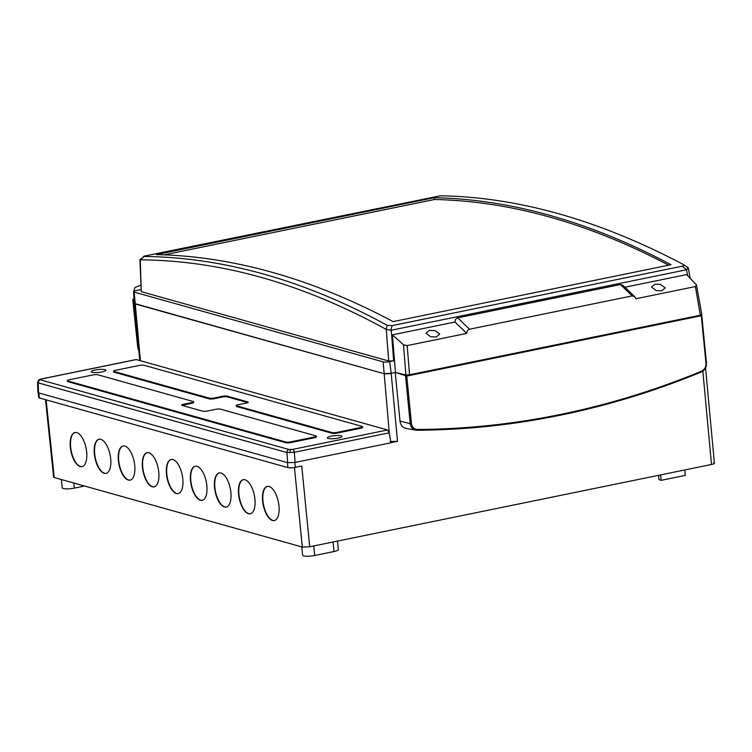 <?xml version="1.0" encoding="UTF-8"?>
<svg xmlns="http://www.w3.org/2000/svg" width="752" height="752" viewBox="0 0 752 752"><rect width="100%" height="100%" fill="white"/><g stroke="black" fill="none" stroke-linecap="round" stroke-linejoin="round"><path stroke-width="1.13" d="M124.841 446.068A17.428 7.727 -101.6 0 0 123.074 445.992A17.428 7.727 -101.6 0 0 118.656 462.687A17.428 7.727 -101.6 0 0 128.291 480.049A17.428 7.727 -101.6 0 0 130.058 480.133A17.428 7.727 -101.6 0 0 134.476 463.429A17.428 7.727 -101.6 0 0 124.841 446.068M123.234 445.964A17.428 7.727 -101.6 0 0 119.004 462.809A17.428 7.727 -101.6 0 0 128.611 479.983A17.428 7.727 -101.6 0 0 130.218 480.096M100.796 439.337A17.428 7.727 -101.6 0 0 99.029 439.253A17.428 7.727 -101.6 0 0 94.611 455.956A17.428 7.727 -101.6 0 0 104.255 473.309A17.428 7.727 -101.6 0 0 106.023 473.393A17.428 7.727 -101.6 0 0 110.441 456.69A17.428 7.727 -101.6 0 0 100.796 439.337M99.189 439.224A17.428 7.727 -101.6 0 0 94.968 456.069A17.428 7.727 -101.6 0 0 104.575 473.243A17.428 7.727 -101.6 0 0 106.182 473.356M76.76 432.597A17.428 7.727 -101.6 0 0 74.993 432.513A17.428 7.727 -101.6 0 0 70.575 449.217A17.428 7.727 -101.6 0 0 80.21 466.578A17.428 7.727 -101.6 0 0 81.987 466.654A17.428 7.727 -101.6 0 0 86.395 449.959A17.428 7.727 -101.6 0 0 76.76 432.597M75.153 432.485A17.428 7.727 -101.6 0 0 70.923 449.329A17.428 7.727 -101.6 0 0 80.53 466.513A17.428 7.727 -101.6 0 0 82.147 466.616M269.075 486.488A17.428 7.727 -101.6 0 0 267.308 486.403A17.428 7.727 -101.6 0 0 262.89 503.107A17.428 7.727 -101.6 0 0 272.525 520.469A17.428 7.727 -101.6 0 0 274.301 520.544A17.428 7.727 -101.6 0 0 278.719 503.849A17.428 7.727 -101.6 0 0 269.075 486.488M267.468 486.375A17.428 7.727 -101.6 0 0 263.247 503.22A17.428 7.727 -101.6 0 0 272.854 520.403A17.428 7.727 -101.6 0 0 274.461 520.506M148.877 452.807A17.428 7.727 -101.6 0 0 147.11 452.723A17.428 7.727 -101.6 0 0 142.692 469.427A17.428 7.727 -101.6 0 0 152.327 486.779A17.428 7.727 -101.6 0 0 154.104 486.864A17.428 7.727 -101.6 0 0 158.522 470.169A17.428 7.727 -101.6 0 0 148.877 452.807M147.27 452.695A17.428 7.727 -101.6 0 0 143.04 469.539A17.428 7.727 -101.6 0 0 152.656 486.713A17.428 7.727 -101.6 0 0 154.263 486.826M245.039 479.757A17.428 7.727 -101.6 0 0 243.272 479.673A17.428 7.727 -101.6 0 0 238.854 496.367A17.428 7.727 -101.6 0 0 248.489 513.729A17.428 7.727 -101.6 0 0 250.256 513.813A17.428 7.727 -101.6 0 0 254.674 497.11A17.428 7.727 -101.6 0 0 245.039 479.757M243.432 479.644A17.428 7.727 -101.6 0 0 239.202 496.489A17.428 7.727 -101.6 0 0 248.809 513.663A17.428 7.727 -101.6 0 0 250.425 513.776M221.003 473.017A17.428 7.727 -101.6 0 0 219.227 472.933A17.428 7.727 -101.6 0 0 214.809 489.637A17.428 7.727 -101.6 0 0 224.453 506.989A17.428 7.727 -101.6 0 0 226.22 507.074A17.428 7.727 -101.6 0 0 230.638 490.379A17.428 7.727 -101.6 0 0 221.003 473.017M219.387 472.905A17.428 7.727 -101.6 0 0 215.166 489.749A17.428 7.727 -101.6 0 0 224.773 506.923A17.428 7.727 -101.6 0 0 226.38 507.036M196.958 466.278A17.428 7.727 -101.6 0 0 195.191 466.202A17.428 7.727 -101.6 0 0 190.773 482.897A17.428 7.727 -101.6 0 0 200.408 500.259A17.428 7.727 -101.6 0 0 202.185 500.343A17.428 7.727 -101.6 0 0 206.593 483.639A17.428 7.727 -101.6 0 0 196.958 466.278M195.351 466.165A17.428 7.727 -101.6 0 0 191.121 483.019A17.428 7.727 -101.6 0 0 200.737 500.193A17.428 7.727 -101.6 0 0 202.344 500.306M172.922 459.547A17.428 7.727 -101.6 0 0 171.146 459.463A17.428 7.727 -101.6 0 0 166.737 476.166A17.428 7.727 -101.6 0 0 176.372 493.519A17.428 7.727 -101.6 0 0 178.139 493.603A17.428 7.727 -101.6 0 0 182.557 476.9A17.428 7.727 -101.6 0 0 172.922 459.547M171.315 459.434A17.428 7.727 -101.6 0 0 167.085 476.279A17.428 7.727 -101.6 0 0 176.692 493.453A17.428 7.727 -101.6 0 0 178.299 493.566M400.017 421.111A9.174 7.999 106.3 0 0 406.221 428.433L415.734 430.135A8.131 7.097 -73.7 0 1 410.235 423.649L400.017 421.111L395.223 372.513L391.19 373.33L395.458 372.456L406.757 376.066L411.447 423.602A7.21 6.298 106.3 0 0 417.341 429.448A915.137 798.577 106.3 0 0 560.776 414.39A915.137 798.577 106.3 0 0 701.447 371.253A7.21 6.298 106.3 0 0 705.978 363.272L701.287 315.737L406.757 376.066M139.806 360.546L134.166 303.404L383.783 373.603L391.19 373.33L397.507 441.311L390.908 442.655M713.761 462.771C715.002 463.27 714.25 463.843 711.505 464.482L309.711 546.779L301.749 466.024L295.301 467.34L294.822 462.48M309.711 546.779L302.304 547.052L294.455 467.5M46.135 399.857L54.247 477.539L302.304 547.052M54.247 477.539L53.608 477.106L45.515 399.679M38.211 392.76L38.728 397.526A5.471 1.09 -5.8 0 0 39.367 397.958L38.831 392.958L287.405 462.612L287.941 467.612A5.471 1.09 -5.8 0 0 295.301 467.34M397.507 441.311L390.1 441.574M39.367 397.958L287.941 467.612M684.771 469.962L685.326 475.386L661.168 480.331L660.613 474.907M661.168 480.331L659.015 479.729L658.573 475.33M337.516 541.083L338.381 549.599A8.253 1.645 174.2 0 1 334.029 551.517L314.703 555.484A8.253 1.645 174.2 0 1 302.633 555.23L301.787 546.901M84.525 486.027L74.307 488.114A8.253 1.645 174.2 0 1 62.228 487.869L61.382 479.541M701.682 315.408L700.958 315.069M133.226 299.418L133.959 299.268M138.518 347.527L137.804 347.302L132.822 299.644L133.997 299.879M654.926 284.2L660.529 284.388L665.21 287.903L661.769 290.798L656.167 290.601L651.486 287.095L654.926 284.2M429.439 330.382L435.032 330.579L439.723 334.085L436.282 336.981L430.68 336.783L425.999 333.277L429.439 330.382M668.669 265.183A2015.774 893.696 -101.6 0 0 549.928 217.121A2015.774 893.696 -101.6 0 0 434.421 199.506L164.237 254.843M701.522 314.383L700.338 315.22L409.539 374.787L405.911 374.938L395.458 372.456L392.431 334.847L454.951 322.035C455.026 319.816 455.947 318.425 457.714 317.861L620.428 284.538L622.966 285.328L634.744 296.683L632.206 295.903L620.428 284.538M140.793 289.67L136.168 290.582A4.879 0.968 -5.8 0 0 133.602 291.701L134.157 303.385A5.499 1.1 -5.8 0 0 134.805 303.836L383.783 373.603A5.499 1.1 -5.8 0 0 391.19 373.34L389.724 361.627L393.653 360.828L388.718 361.007L141.273 291.663L139.91 259.581L144.29 256.47C224.077 257.457 305.039 280.402 387.177 325.325L392.112 325.616L682.102 266.217C684.085 265.794 684.602 265.277 683.643 264.666C599.353 220.12 518.297 197.156 440.475 195.774L145.221 255.906C143.51 256.282 143.19 256.47 144.29 256.47L140.276 259.825L141.273 291.663M140.662 285.224L134.956 287.48L133.574 291.823L133.79 295.555M133.602 291.701A4.879 0.968 -5.8 0 0 134.176 292.096L383.153 361.872A4.879 0.968 -5.8 0 0 389.724 361.627M634.744 296.683L635.854 298.76L695.403 286.559L696.437 284.782L686.595 274.593L624.931 287.226M701.785 314.571L696.437 284.782M687.948 267.543L683.643 264.666L688.362 268.05L690.139 278.259M670.991 264.704A2017.607 894.513 -101.6 0 0 434.13 197.701L156.294 254.608A2017.607 894.513 -101.6 0 1 393.155 321.612L670.991 264.704M687.601 275.636L686.576 269.752L391.266 330.241L393.653 360.828M392.112 325.616L390.861 330.278L386.096 329.348C302.981 283.654 221.06 260.483 140.342 259.825M686.576 269.752L682.102 266.217M386.096 329.348L387.177 325.325M687.883 267.505L687.074 269.564M434.421 199.506L434.13 197.701M405.911 374.938L403.476 344.792L392.431 334.847M457.714 317.861L469.502 329.226L632.206 295.903M469.502 329.226C467.725 329.79 466.804 331.181 466.738 333.399L454.951 322.035M403.476 344.792L407.189 345.591L466.738 333.399M389.198 432.842L390.937 442.796L295.094 462.424L294.305 452.281A2.754 1.222 -101.6 0 0 292.754 449.376L387.534 429.965L389.198 432.842L294.305 452.281L286.907 452.554L38.249 382.871L37.835 382.016M295.094 462.424L287.696 462.696L38.54 392.873L38.249 382.871A2.754 2.406 -74.3 0 1 40.401 379.835L289.059 449.517L292.754 449.376M331.228 436.169A7.341 1.466 -5.8 0 0 327.364 437.871A7.341 1.466 -5.8 0 0 338.09 438.087A7.341 1.466 -5.8 0 0 341.963 436.386A7.341 1.466 -5.8 0 0 331.228 436.169M95.119 370.003A7.341 1.466 -5.8 0 0 91.255 371.714A7.341 1.466 -5.8 0 0 101.99 371.93A7.341 1.466 -5.8 0 0 105.853 370.228A7.341 1.466 -5.8 0 0 95.119 370.003M236.307 405.563L236.354 406.287A3.666 0.733 -5.8 0 0 236.786 406.578L332.083 433.284A3.666 0.733 -5.8 0 0 337.028 433.105L360.697 428.255A3.666 0.733 -5.8 0 0 362.633 427.399L362.539 426.685A3.647 0.724 -5.8 0 0 362.107 426.403L144.036 365.293A3.647 0.724 -5.8 0 0 139.129 365.472L115.46 370.322A3.647 0.724 -5.8 0 0 113.533 371.168A3.647 0.724 -5.8 0 0 113.966 371.46L209.263 398.156A3.647 0.724 -5.8 0 0 214.17 397.987L222.216 396.332A3.694 0.733 174.2 0 1 227.189 396.154L247.793 401.925A3.694 0.733 174.2 0 1 248.226 402.226A3.694 0.733 174.2 0 1 246.28 403.072L238.234 404.726A3.647 0.724 -5.8 0 0 236.307 405.563A3.647 0.724 -5.8 0 0 236.739 405.854L332.036 432.56A3.647 0.724 -5.8 0 0 336.943 432.391L360.612 427.54A3.647 0.724 -5.8 0 0 362.539 426.685M113.533 371.168L113.58 371.883A3.666 0.733 -5.8 0 0 114.013 372.174L209.31 398.88A3.666 0.733 -5.8 0 0 214.254 398.701L222.301 397.056A3.666 0.733 174.2 0 1 227.245 396.877L247.784 402.63M387.534 429.965L136.3 359.569L41.529 378.98L40.401 379.835M182.134 405.422A3.666 0.733 174.2 0 1 183.648 404.971L191.704 403.316A3.666 0.733 -5.8 0 0 193.631 402.461L193.537 401.747A3.647 0.724 -5.8 0 0 193.114 401.465L97.807 374.769A3.647 0.724 -5.8 0 0 92.91 374.938L69.231 379.788A3.647 0.724 -5.8 0 0 67.313 380.634A3.647 0.724 -5.8 0 0 67.736 380.926L285.807 442.035A3.647 0.724 -5.8 0 0 290.714 441.856L314.392 437.006A3.647 0.724 -5.8 0 0 316.31 436.151A3.647 0.724 -5.8 0 0 315.887 435.869L220.58 409.163A3.647 0.724 -5.8 0 0 215.683 409.342L207.627 410.996A3.694 0.733 174.2 0 1 202.655 411.175L182.05 405.403A3.694 0.733 174.2 0 1 181.617 405.112A3.694 0.733 174.2 0 1 183.563 404.247L191.619 402.602A3.647 0.724 -5.8 0 0 193.537 401.747M67.313 380.634L67.36 381.349A3.666 0.733 -5.8 0 0 67.783 381.64L285.863 442.749A3.666 0.733 -5.8 0 0 290.798 442.571L314.477 437.72A3.666 0.733 -5.8 0 0 316.404 436.865L316.31 436.151M135.783 359.672L136.3 359.569M38.54 392.873L37.891 392.422L37.6 382.373L38.803 379.929L41.247 378.97A2.754 1.222 78.4 0 1 41.529 378.98M287.696 462.696L286.907 452.554A2.754 2.406 -74.3 0 1 289.059 449.517M701.447 371.253L701.268 371.986A916.058 799.376 -73.7 0 1 560.456 415.16A916.058 799.376 -73.7 0 1 416.956 430.238L416.881 430.238A8.131 7.097 -73.7 0 1 415.734 430.135L416.918 430.238L417.341 429.448M711.505 464.482L702.838 371.168M389.386 433.942L383.153 361.872M134.176 292.096L140.417 360.725M334.029 551.517L333.061 541.995M314.703 555.484L313.734 545.961M74.307 488.114L73.79 483.019M411.447 423.602L410.235 423.649L405.544 376.066M137.795 347.161L137.804 347.302A8.131 7.116 105 0 0 138.81 350.498M388.718 361.007L386.255 329.432M407.189 345.591L409.539 374.787M700.338 315.22L695.403 286.559M40.194 379.44A2.754 2.566 -127.2 0 0 38.803 379.929M290.676 449.621A2.754 0.837 87.9 0 0 290.131 452.713M113.966 371.46L114.013 372.174M209.263 398.156L209.31 398.88M214.17 397.987L214.254 398.701M222.216 396.332L222.301 397.056M227.189 396.154L227.245 396.877M247.793 401.925L247.84 402.602M236.739 405.854L236.786 406.578M332.036 432.56L332.083 433.284M336.943 432.391L337.028 433.105M360.612 427.54L360.697 428.255M67.736 380.926L67.783 381.64M285.807 442.035L285.863 442.749M290.714 441.856L290.798 442.571M314.392 437.006L314.477 437.72M183.563 404.247L183.648 404.971M191.619 402.602L191.704 403.316M701.766 315.492L706.457 363.056C706.607 367.23 704.915 370.21 701.362 371.977C655.255 390.974 608.312 405.366 560.531 415.16C512.751 424.936 464.877 429.965 416.918 430.238M714.4 463.213L705.555 367.963M138.819 350.592L137.719 347.236L132.737 299.597M41.247 378.97L136.027 359.559"/></g></svg>
